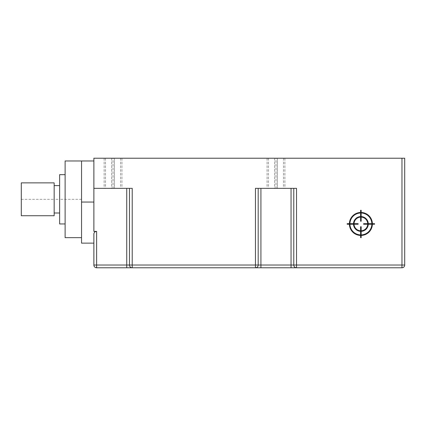 <?xml version="1.0" encoding="UTF-8"?>
<svg xmlns="http://www.w3.org/2000/svg" width="426" height="426" viewBox="0 0 426 426"><rect width="100%" height="100%" fill="white"/><g stroke="black" fill="none" stroke-linecap="round" stroke-linejoin="round"><path stroke-width="0.32" stroke-dasharray="2.13 1.6" d="M260.925 267.773L260.925 265.031L291.049 265.031L291.049 267.773L132.214 267.773A2.737 2.737 0 0 1 129.472 265.031L129.472 188.351L132.214 188.351L93.874 188.351L93.874 158.227L404.7 158.227L404.7 265.031L401.963 265.031L401.963 267.773L296.528 267.773A2.737 2.737 0 0 1 293.786 265.031A2.737 2.737 0 0 0 296.528 267.773L296.528 188.351L255.446 188.351L258.188 188.351L255.446 188.351L255.446 267.773A2.737 2.737 0 0 0 258.188 265.031L132.214 265.031L132.214 188.351L93.874 188.351L93.874 231.382L93.874 202.046L81.547 202.046L81.547 243.124M93.874 233.837L93.874 243.124M93.874 265.031L126.735 265.031L126.735 267.773L96.611 267.773L96.611 231.382L93.874 231.382L93.874 202.046M260.925 188.351L291.049 188.351L260.925 188.351L260.925 265.031L258.188 265.031L258.188 188.351L258.188 265.031A2.737 2.737 0 0 1 255.446 267.773A2.737 2.737 0 0 0 258.188 265.031L258.188 188.351M293.786 188.351L296.528 188.351L293.786 188.351L293.786 265.031A2.737 2.737 0 0 0 296.528 267.773A2.737 2.737 0 0 1 293.786 265.031L293.786 188.351L293.786 265.031L291.049 265.031L291.049 188.351M275.989 188.351L268.455 188.351L283.519 188.351L275.989 188.351L275.989 158.227L268.455 158.227L275.989 158.227M111.671 188.351L121.942 188.351L111.671 188.351L111.671 158.227L104.141 158.227L114.413 158.227L111.671 158.227L111.671 188.351M93.874 188.351L129.472 188.351L129.472 265.031A2.737 2.737 0 0 0 132.214 267.773L132.214 265.031L129.472 265.031A2.737 2.737 0 0 0 132.214 267.773A2.737 2.737 0 0 1 129.472 265.031L129.472 188.351M113.044 188.351L105.51 188.351L120.574 188.351L113.044 188.351L113.044 158.227L105.51 158.227L113.044 158.227M274.616 188.351L284.887 188.351L274.616 188.351L274.616 158.227L267.086 158.227L277.358 158.227L274.616 158.227L274.616 188.351M277.358 158.227L284.887 158.227L277.358 158.227L277.358 188.351L277.358 158.227M114.413 158.227L121.942 158.227L114.413 158.227L114.413 188.351L114.413 158.227M401.963 267.773A2.737 2.737 0 0 0 404.7 265.031M93.874 160.969L81.547 160.969L81.547 202.046M81.547 160.969L81.547 237.649L81.547 160.969M65.119 237.649L65.119 160.969M65.119 223.954L65.119 174.66L65.119 223.954M59.64 223.954L59.64 174.66M81.547 199.309L59.64 199.309L59.64 185.614L59.64 213L59.64 199.309L54.161 199.309L54.161 185.614L54.161 215.737M54.161 182.876L54.161 213L54.161 199.309L21.3 199.309L21.3 215.737M21.3 182.876L21.3 199.309M360.609 237.644L360.609 235.456A11.502 11.502 0 0 1 349.384 224.23L347.19 224.23L347.19 223.682L349.384 223.682A11.502 11.502 0 0 1 360.609 212.457L360.609 210.263L361.157 210.263L361.157 212.457A11.502 11.502 0 0 1 372.383 223.682L374.576 223.682L374.576 224.23L372.383 224.23A11.502 11.502 0 0 1 361.157 235.456L361.157 237.644L360.609 237.644M371.834 224.23A10.954 10.954 0 0 1 361.157 234.907L361.157 231.345A7.396 7.396 0 0 0 368.272 224.23L371.834 224.23M367.723 224.23A6.848 6.848 0 0 1 361.157 230.796L361.157 226.685L360.609 226.685L360.609 230.796A6.848 6.848 0 0 1 354.043 224.23L358.149 224.23L358.149 223.682L354.043 223.682A6.848 6.848 0 0 1 360.609 217.111L360.609 221.222L361.157 221.222L361.157 217.111A6.848 6.848 0 0 1 367.723 223.682L363.618 223.682L363.618 224.23L367.723 224.23M361.157 213.005L361.157 216.568A7.396 7.396 0 0 1 368.272 223.682L371.834 223.682A10.954 10.954 0 0 0 361.157 213.005M349.932 223.682A10.954 10.954 0 0 1 360.609 213.005L360.609 216.568A7.396 7.396 0 0 0 353.495 223.682L349.932 223.682M360.609 234.907L360.609 231.345A7.396 7.396 0 0 1 353.495 224.23L349.932 224.23A10.954 10.954 0 0 0 360.609 234.907M129.472 265.031L126.735 265.031L126.735 188.351M293.786 265.031L401.963 265.031L401.963 158.227M105.51 158.227L105.51 188.351M120.574 158.227L120.574 188.351M268.455 158.227L268.455 188.351M283.519 158.227L283.519 188.351M267.086 158.227L267.086 188.351M284.887 158.227L284.887 188.351M104.141 158.227L104.141 188.351M121.942 158.227L121.942 188.351"/><path stroke-width="0.64" d="M404.7 265.031A2.737 2.737 0 0 1 401.963 267.773L401.963 265.031L404.7 265.031L404.7 158.227L93.874 158.227L93.874 188.351L132.214 188.351L132.214 267.773L96.611 267.773A2.737 2.737 0 0 1 93.874 265.031L93.874 233.837C94.162 232.287 95.073 231.472 96.611 231.382C95.073 231.472 94.157 232.292 93.874 233.837M93.874 202.046L81.547 202.046L81.547 243.124L93.874 243.124L93.874 265.031A2.737 2.737 0 0 0 96.611 267.773L96.611 231.382L93.874 231.382L93.874 188.351M81.547 202.046L81.547 160.969L93.874 160.969M255.446 188.351L296.528 188.351L296.528 267.773L132.214 267.773A2.737 2.737 0 0 1 129.472 265.031L255.446 265.031L255.446 188.351M129.472 188.351L129.472 265.031L126.735 265.031L126.735 267.773L132.214 267.773M291.049 188.351L291.049 267.773L296.528 267.773A2.737 2.737 0 0 1 293.786 265.031L401.963 265.031L401.963 158.227M401.963 267.773L296.528 267.773M293.786 188.351L293.786 265.031L258.188 265.031A2.737 2.737 0 0 1 255.446 267.773L255.446 265.031L258.188 265.031A2.737 2.737 0 0 1 255.446 267.773A2.737 2.737 0 0 0 258.188 265.031L258.188 188.351M81.547 237.649L65.119 237.649L65.119 160.969L81.547 160.969M65.119 223.954L59.64 223.954L59.64 174.66L65.119 174.66M54.161 199.309L54.161 182.876L21.3 182.876L21.3 215.737L54.161 215.737L54.161 199.309M361.157 237.644L361.157 235.456A11.502 11.502 0 0 0 372.383 224.23L374.576 224.23L374.576 223.682L372.383 223.682A11.502 11.502 0 0 0 361.157 212.457L361.157 210.263L360.609 210.263L360.609 212.457A11.502 11.502 0 0 0 349.384 223.682L347.19 223.682L347.19 224.23L349.384 224.23A11.502 11.502 0 0 0 360.609 235.456L360.609 237.644L361.157 237.644M349.932 224.23A10.954 10.954 0 0 0 360.609 234.907L360.609 231.345A7.396 7.396 0 0 1 353.495 224.23L349.932 224.23M354.043 224.23A6.848 6.848 0 0 0 360.609 230.796L360.609 226.685L361.157 226.685L361.157 230.796A6.848 6.848 0 0 0 367.723 224.23L363.618 224.23L363.618 223.682L367.723 223.682A6.848 6.848 0 0 0 361.157 217.111L361.157 221.222L360.609 221.222L360.609 217.111A6.848 6.848 0 0 0 354.043 223.682L358.149 223.682L358.149 224.23L354.043 224.23M360.609 213.005L360.609 216.568A7.396 7.396 0 0 0 353.495 223.682L349.932 223.682A10.954 10.954 0 0 1 360.609 213.005M371.834 223.682A10.954 10.954 0 0 0 361.157 213.005L361.157 216.568A7.396 7.396 0 0 1 368.272 223.682L371.834 223.682M361.157 234.907L361.157 231.345A7.396 7.396 0 0 0 368.272 224.23L371.834 224.23A10.954 10.954 0 0 1 361.157 234.907M260.925 267.773L260.925 188.351M93.874 265.031L126.735 265.031L126.735 188.351M59.64 185.614L54.161 185.614M59.64 213L54.161 213"/></g></svg>
